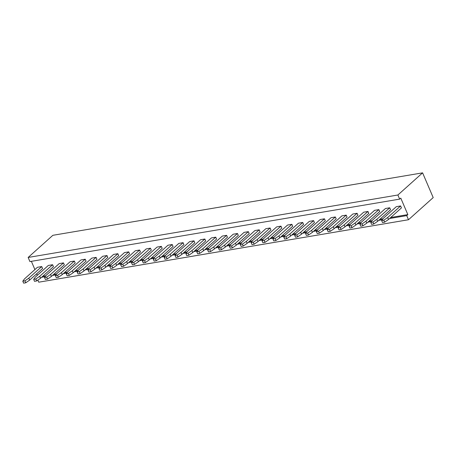 <?xml version="1.0" encoding="UTF-8"?>
<svg xmlns="http://www.w3.org/2000/svg" width="456" height="456" viewBox="0 0 456 456"><rect width="100%" height="100%" fill="white"/><g stroke="black" fill="none" stroke-linecap="round" stroke-linejoin="round"><path stroke-width="0.68" d="M407.846 214.611L406.723 215.614L408.49 219.741L433.2 197.59L422.598 172.852L397.888 195.003L399.655 199.124L400.778 198.121L407.846 214.611L390.712 217.501M408.49 219.741L38.754 282.19L37.859 280.109M399.655 199.124L29.919 261.579L28.152 257.452L52.862 235.307L422.598 172.852M37.346 275.287L36.697 273.771M34.901 269.576L31.367 261.334M406.723 215.614L389.589 218.51M382.288 219.741L378.714 220.345M371.412 221.582L367.838 222.186M360.536 223.417L356.968 224.021M349.666 225.253L346.093 225.857M338.791 227.088L335.217 227.692M327.915 228.929L324.341 229.533M317.04 230.764L313.466 231.369M306.164 232.6L302.59 233.204M295.288 234.441L291.72 235.04M284.419 236.276L280.845 236.881M273.543 238.112L269.969 238.716M262.667 239.947L259.094 240.551M251.792 241.788L248.218 242.387M240.916 243.624L237.342 244.228M230.041 245.459L226.472 246.063M219.171 247.294L215.597 247.899M208.295 249.136L204.721 249.734M197.419 250.971L193.846 251.575M186.544 252.806L182.97 253.411M175.668 254.642L172.094 255.246M164.793 256.483L161.225 257.081M153.923 258.318L150.349 258.922M143.047 260.154L139.473 260.758M132.172 261.989L128.598 262.593M121.296 263.83L117.722 264.429M110.42 265.666L106.846 266.27M99.545 267.501L95.977 268.105M88.675 269.336L85.101 269.941M77.799 271.177L74.225 271.776M66.924 273.013L63.35 273.617M56.048 274.848L52.474 275.452M45.172 276.684L41.599 277.288M28.152 257.452L397.888 195.003M382.983 218.812L379.837 219.342M372.107 220.647L368.967 221.177M361.232 222.482L358.091 223.012M350.362 224.318L347.215 224.848M339.486 226.159L336.34 226.689M328.611 227.994L325.464 228.524M317.735 229.83L314.589 230.36M306.859 231.665L303.719 232.201M295.984 233.506L292.843 234.036M285.114 235.342L281.968 235.872M274.238 237.177L271.092 237.707M263.363 239.012L260.216 239.548M252.487 240.853L249.341 241.384M241.612 242.689L238.471 243.219M230.736 244.524L227.595 245.054M219.866 246.36L216.72 246.895M208.99 248.201L205.844 248.731M198.115 250.036L194.968 250.566M187.239 251.872L184.093 252.402M176.364 253.707L173.223 254.243M165.488 255.548L162.347 256.078M154.618 257.383L151.472 257.914M143.743 259.219L140.596 259.749M132.867 261.054L129.721 261.59M121.991 262.895L118.845 263.425M111.116 264.731L107.975 265.261M100.24 266.566L97.099 267.096M89.37 268.402L86.224 268.937M78.495 270.243L75.348 270.773M67.619 272.078L64.473 272.608M56.743 273.913L53.597 274.444M45.868 275.749L42.727 276.285M77.172 272.015L78.911 269.678L91.827 258.102L96.108 257.378L96.946 259.327L84.029 270.904L80.148 273.6L78.01 273.965L77.172 272.015L79.316 271.651L83.191 268.954L96.108 257.378M88.048 270.18L89.786 267.843L102.703 256.266L106.983 255.542L107.816 257.492L94.899 269.068L91.023 271.765L88.88 272.124L88.048 270.18L90.191 269.815L94.067 267.119L106.983 255.542M109.799 266.503L111.532 264.166L124.454 252.59L128.734 251.866L129.567 253.815L116.65 265.392L112.774 268.088L110.631 268.453L109.799 266.503L111.937 266.144L115.818 263.443L128.734 251.866M98.924 268.339L100.662 266.008L113.578 254.425L117.859 253.707L118.691 255.651L105.775 267.227L101.899 269.929L99.756 270.288L98.924 268.339L101.061 267.98L104.943 265.284L117.859 253.707M120.669 264.668L122.407 262.331L135.324 250.754L139.604 250.03L140.442 251.98L127.526 263.557L123.65 266.253L121.507 266.617L120.669 264.668L122.812 264.303L126.688 261.607L139.604 250.03M164.171 257.321L165.91 254.984L178.826 243.407L183.107 242.683L183.939 244.633L171.023 256.209L167.147 258.905L165.004 259.27L164.171 257.321L166.309 256.956L170.191 254.26L183.107 242.683M153.296 259.156L155.034 256.819L167.95 245.242L172.231 244.519L173.063 246.468L160.147 258.045L156.271 260.741L154.128 261.106L153.296 259.156L155.439 258.797L159.315 256.095L172.231 244.519M142.42 260.992L144.159 258.66L157.075 247.078L161.356 246.36L162.194 248.303L149.277 259.88L145.396 262.582L143.258 262.941L142.42 260.992L144.563 260.632L148.439 257.936L161.356 246.36M131.545 262.833L133.283 260.496L146.199 248.919L150.48 248.195L151.318 250.139L138.402 261.721L134.52 264.417L132.382 264.776L131.545 262.833L133.688 262.468L137.564 259.772L150.48 248.195M175.047 255.485L176.78 253.148L189.702 241.572L193.982 240.848L194.815 242.791L181.898 254.374L178.022 257.07L175.879 257.429L175.047 255.485L177.184 255.121L181.066 252.424L193.982 240.848M185.917 253.644L187.655 251.313L200.572 239.731L204.852 239.012L205.69 240.956L192.774 252.533L188.898 255.235L186.755 255.594L185.917 253.644L188.06 253.285L191.936 250.589L204.852 239.012M305.543 233.444L307.276 231.106L320.192 219.53L324.478 218.806L325.31 220.75L312.394 232.332L308.518 235.028L306.375 235.387L305.543 233.444L307.68 233.079L311.562 230.383L324.478 218.806M294.667 235.279L296.406 232.942L309.322 221.365L313.603 220.641L314.435 222.591L301.519 234.167L297.643 236.863L295.499 237.228L294.667 235.279L296.805 234.914L300.686 232.218L313.603 220.641M262.04 240.791L263.779 238.454L276.695 226.877L280.976 226.153L281.814 228.097L268.897 239.679L265.016 242.375L262.878 242.734L262.04 240.791L264.184 240.426L268.06 237.73L280.976 226.153M272.916 238.95L274.654 236.618L287.571 225.036L291.851 224.312L292.689 226.261L279.773 237.838L275.891 240.54L273.754 240.899L272.916 238.95L275.059 238.591L278.935 235.894L291.851 224.312M283.792 237.114L285.53 234.777L298.446 223.201L302.727 222.477L303.559 224.426L290.643 236.003L286.767 238.699L284.624 239.064L283.792 237.114L285.935 236.755L289.811 234.053L302.727 222.477M218.544 248.138L220.282 245.801L233.198 234.224L237.479 233.5L238.311 235.444L225.395 247.027L221.519 249.723L219.376 250.082L218.544 248.138L220.687 247.773L224.563 245.077L237.479 233.5M229.419 246.297L231.158 243.966L244.074 232.383L248.355 231.659L249.187 233.609L236.271 245.185L232.395 247.887L230.251 248.246L229.419 246.297L231.557 245.938L235.438 243.242L248.355 231.659M240.295 244.462L242.028 242.125L254.944 230.548L259.23 229.824L260.062 231.773L247.146 243.35L243.27 246.046L241.127 246.411L240.295 244.462L242.432 244.102L246.314 241.401L259.23 229.824M251.165 242.626L252.903 240.289L265.82 228.712L270.1 227.989L270.938 229.938L258.022 241.515L254.146 244.211L252.003 244.576L251.165 242.626L253.308 242.261L257.184 239.565L270.1 227.989M207.668 249.973L209.407 247.636L222.323 236.06L226.603 235.336L227.441 237.285L214.525 248.862L210.643 251.558L208.506 251.923L207.668 249.973L209.811 249.609L213.687 246.913L226.603 235.336M196.792 251.809L198.531 249.472L211.447 237.895L215.728 237.171L216.566 239.121L203.65 250.697L199.768 253.393L197.63 253.758L196.792 251.809L198.936 251.45L202.812 248.748L215.728 237.171M55.421 275.686L57.16 273.355L70.076 261.772L74.356 261.054L75.194 262.998L62.278 274.575L58.402 277.276L56.259 277.636L55.421 275.686L57.564 275.327L61.44 272.631L74.356 261.054M66.297 273.851L68.035 271.514L80.951 259.937L85.232 259.213L86.07 261.163L73.154 272.739L69.272 275.435L67.135 275.8L66.297 273.851L68.44 273.492L72.316 270.79L85.232 259.213M44.551 277.527L46.284 275.19L59.206 263.614L63.487 262.89L64.319 264.839L51.403 276.416L47.527 279.112L45.383 279.471L44.551 277.527L46.689 277.162L50.57 274.466L63.487 262.89M359.915 224.255L361.654 221.918L374.57 210.341L378.85 209.617L379.683 211.567L366.767 223.144L362.89 225.845L360.747 226.204L359.915 224.255L362.053 223.896L365.934 221.2L378.85 209.617M349.039 226.096L350.778 223.759L363.694 212.182L367.975 211.459L368.807 213.402L355.891 224.985L352.015 227.681L349.872 228.04L349.039 226.096L351.183 225.731L355.059 223.035L367.975 211.459M338.164 227.932L339.902 225.595L352.819 214.018L357.099 213.294L357.937 215.243L345.021 226.82L341.139 229.516L339.002 229.881L338.164 227.932L340.307 227.567L344.183 224.871L357.099 213.294M327.288 229.767L329.027 227.43L341.943 215.853L346.224 215.129L347.062 217.079L334.145 228.655L330.264 231.352L328.126 231.716L327.288 229.767L329.431 229.408L333.307 226.706L346.224 215.129M316.413 231.602L318.151 229.271L331.067 217.689L335.348 216.965L336.186 218.914L323.27 230.491L319.394 233.193L317.251 233.552L316.413 231.602L318.556 231.243L322.432 228.547L335.348 216.965M370.791 222.42L372.523 220.083L385.44 208.506L389.726 207.782L390.558 209.731L377.642 221.308L373.766 224.004L371.623 224.369L370.791 222.42L372.928 222.061L376.81 219.359L389.726 207.782M33.676 279.363L35.414 277.026L48.33 265.449L52.611 264.725L53.443 266.674L40.527 278.251L36.651 280.947L34.508 281.312L33.676 279.363L35.813 278.998L39.695 276.302L52.611 264.725M22.8 281.198L24.538 278.861L37.455 267.284L41.735 266.56L42.568 268.51L29.651 280.087L25.775 282.783L23.632 283.147L22.8 281.198L24.943 280.839L28.819 278.137L41.735 266.56M381.661 220.584L383.399 218.247L396.315 206.671L400.596 205.947L401.434 207.896L388.518 219.473L384.642 222.169L382.498 222.534L381.661 220.584L383.804 220.219L387.68 217.523L400.596 205.947M79.316 271.651L80.148 273.6M83.191 268.954L84.029 270.904M90.191 269.815L91.023 271.765M94.067 267.119L94.899 269.068M115.818 263.443L116.65 265.392M111.937 266.144L112.774 268.088M104.943 265.284L105.775 267.227M101.061 267.98L101.899 269.929M122.812 264.303L123.65 266.253M126.688 261.607L127.526 263.557M166.309 256.956L167.147 258.905M170.191 254.26L171.023 256.209M155.439 258.797L156.271 260.741M159.315 256.095L160.147 258.045M148.439 257.936L149.277 259.88M144.563 260.632L145.396 262.582M133.688 262.468L134.52 264.417M137.564 259.772L138.402 261.721M181.066 252.424L181.898 254.374M177.184 255.121L178.022 257.07M188.06 253.285L188.898 255.235M191.936 250.589L192.774 252.533M311.562 230.383L312.394 232.332M307.68 233.079L308.518 235.028M300.686 232.218L301.519 234.167M296.805 234.914L297.643 236.863M268.06 237.73L268.897 239.679M264.184 240.426L265.016 242.375M275.059 238.591L275.891 240.54M278.935 235.894L279.773 237.838M289.811 234.053L290.643 236.003M285.935 236.755L286.767 238.699M220.687 247.773L221.519 249.723M224.563 245.077L225.395 247.027M235.438 243.242L236.271 245.185M231.557 245.938L232.395 247.887M242.432 244.102L243.27 246.046M246.314 241.401L247.146 243.35M257.184 239.565L258.022 241.515M253.308 242.261L254.146 244.211M209.811 249.609L210.643 251.558M213.687 246.913L214.525 248.862M202.812 248.748L203.65 250.697M198.936 251.45L199.768 253.393M61.44 272.631L62.278 274.575M57.564 275.327L58.402 277.276M72.316 270.79L73.154 272.739M68.44 273.492L69.272 275.435M50.57 274.466L51.403 276.416M46.689 277.162L47.527 279.112M365.934 221.2L366.767 223.144M362.053 223.896L362.89 225.845M351.183 225.731L352.015 227.681M355.059 223.035L355.891 224.985M344.183 224.871L345.021 226.82M340.307 227.567L341.139 229.516M329.431 229.408L330.264 231.352M333.307 226.706L334.145 228.655M318.556 231.243L319.394 233.193M322.432 228.547L323.27 230.491M376.81 219.359L377.642 221.308M372.928 222.061L373.766 224.004M35.813 278.998L36.651 280.947M39.695 276.302L40.527 278.251M28.819 278.137L29.651 280.087M24.943 280.839L25.775 282.783M387.68 217.523L388.518 219.473M383.804 220.219L384.642 222.169"/></g></svg>
